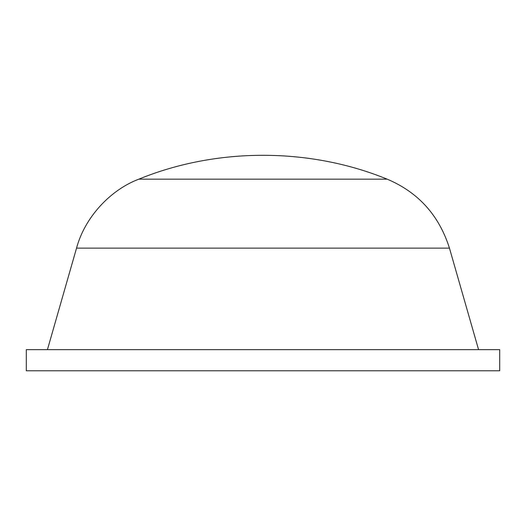 <?xml version="1.0" encoding="UTF-8"?>
<svg xmlns="http://www.w3.org/2000/svg" width="526" height="526" viewBox="0 0 526 526"><rect width="100%" height="100%" fill="white"/><g stroke="black" fill="none" stroke-linecap="round" stroke-linejoin="round"><path stroke-width="0.39" stroke-dasharray="2.63 1.97" d="M499.7 370.784L26.3 370.784M499.7 349.652L26.3 349.652M279.911 349.652L47.432 349.652L279.911 349.652M449.454 248.127L76.546 248.127M387.175 179.162L138.825 179.162"/><path stroke-width="0.79" d="M235.063 370.784L499.7 370.784L499.7 349.652L26.3 349.652L26.3 370.784L235.063 370.784M138.825 179.162C110.486 189.84 84.817 217.172 76.546 248.127L449.454 248.127C439.019 215.265 418.255 192.279 387.175 179.162L138.825 179.162C216.567 147.346 309.433 147.346 387.175 179.162M47.432 349.652L76.546 248.127M478.568 349.652L449.454 248.127"/></g></svg>
